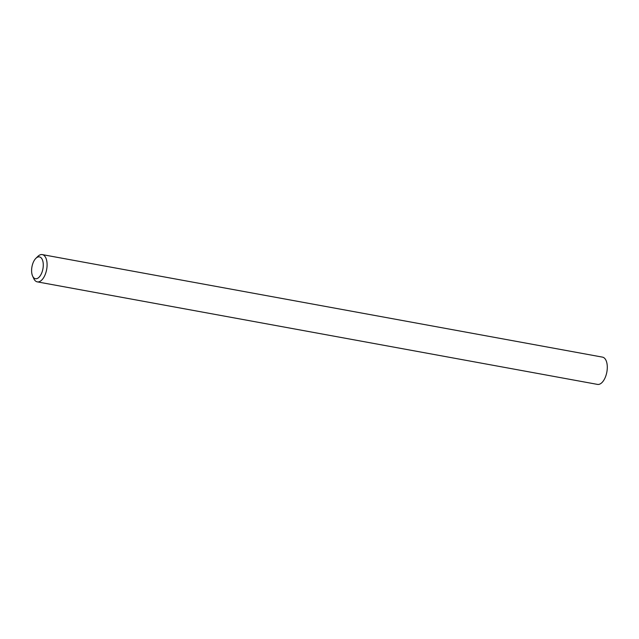 <?xml version="1.0" encoding="UTF-8"?>
<svg xmlns="http://www.w3.org/2000/svg" width="639" height="639" viewBox="0 0 639 639"><rect width="100%" height="100%" fill="white"/><g stroke="black" fill="none" stroke-linecap="round" stroke-linejoin="round"><path stroke-width="0.96" d="M38.428 256.886A11.095 5.583 -79.6 0 0 35.864 258.348A11.095 5.583 -79.6 0 0 32.621 276.088A11.095 5.583 -79.6 0 0 36.447 278.724A11.095 5.583 -79.6 0 0 43.196 266.862A11.095 5.583 -79.6 0 0 38.428 256.886M35.864 258.348L37.829 256.415A13.866 6.973 100.4 0 1 41.04 254.594A13.866 6.973 100.4 0 1 42.294 254.602A13.866 6.973 100.4 0 1 46.847 268.276A13.866 6.973 100.4 0 1 38.556 281.879A13.866 6.973 100.4 0 1 37.302 281.871A13.866 6.973 100.4 0 1 33.771 278.596L32.621 276.088M37.302 281.871L597.497 384.398A13.866 6.973 -79.6 0 0 598.751 384.406A13.866 6.973 -79.6 0 0 607.05 370.804A13.866 6.973 -79.6 0 0 602.489 357.129L42.294 254.602"/></g></svg>
